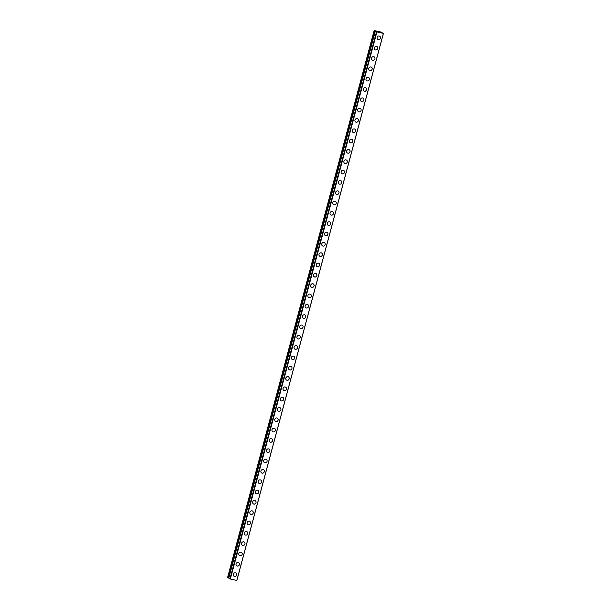<?xml version="1.0" encoding="UTF-8"?>
<svg xmlns="http://www.w3.org/2000/svg" width="611" height="611" viewBox="0 0 611 611"><rect width="100%" height="100%" fill="white"/><g stroke="black" fill="none" stroke-linecap="round" stroke-linejoin="round"><path stroke-width="0.92" d="M235.815 572.912A1.879 1.703 -62.5 0 1 236.625 574.943A1.879 1.703 -62.5 0 1 234.082 576.249A1.879 1.703 -62.5 0 1 233.28 574.21A1.879 1.703 -62.5 0 1 236.625 574.943A1.879 1.703 -62.5 0 1 234.089 576.249M238.58 562.586A1.879 1.703 -62.5 0 1 239.39 564.625A1.879 1.703 -62.5 0 1 236.045 563.892A1.879 1.703 -62.5 0 1 238.588 562.586A1.879 1.703 -62.5 0 1 236.854 565.923M241.353 552.268A1.879 1.703 -62.5 0 1 239.619 555.605A1.879 1.703 -62.5 0 1 238.809 553.566A1.879 1.703 -62.5 0 1 242.155 554.299A1.879 1.703 -62.5 0 1 239.619 555.605M244.117 541.942A1.879 1.703 -62.5 0 1 242.384 545.279A1.879 1.703 -62.5 0 1 241.574 543.248A1.879 1.703 -62.5 0 1 244.117 541.942A1.879 1.703 -62.5 0 1 244.927 543.981A1.879 1.703 -62.5 0 1 242.384 545.279M246.882 531.623A1.879 1.703 -62.5 0 1 247.692 533.655A1.879 1.703 -62.5 0 1 245.148 534.961A1.879 1.703 -62.5 0 1 244.339 532.922A1.879 1.703 -62.5 0 1 246.882 531.623A1.879 1.703 -62.5 0 1 247.692 533.663A1.879 1.703 -62.5 0 1 245.148 534.961M249.647 521.298A1.879 1.703 -62.5 0 1 250.457 523.337A1.879 1.703 -62.5 0 1 247.913 524.635A1.879 1.703 -62.5 0 1 247.104 522.604A1.879 1.703 -62.5 0 1 249.647 521.298A1.879 1.703 -62.5 0 1 250.457 523.337A1.879 1.703 -62.5 0 1 247.913 524.635M252.412 510.979A1.879 1.703 -62.5 0 1 253.221 513.011A1.879 1.703 -62.5 0 1 250.678 514.317A1.879 1.703 -62.5 0 1 252.412 510.979A1.879 1.703 -62.5 0 1 253.221 513.019A1.879 1.703 -62.5 0 1 250.678 514.317M255.177 500.653A1.879 1.703 -62.5 0 1 255.986 502.693A1.879 1.703 -62.5 0 1 252.641 501.959A1.879 1.703 -62.5 0 1 255.177 500.653A1.879 1.703 -62.5 0 1 255.986 502.693A1.879 1.703 -62.5 0 1 253.443 503.991M257.941 490.335A1.879 1.703 -62.5 0 1 258.751 492.367A1.879 1.703 -62.5 0 1 256.208 493.673A1.879 1.703 -62.5 0 1 255.406 491.634A1.879 1.703 -62.5 0 1 257.949 490.335A1.879 1.703 -62.5 0 1 256.215 493.673M260.714 480.009A1.879 1.703 -62.5 0 1 258.98 483.347A1.879 1.703 -62.5 0 1 258.17 481.315A1.879 1.703 -62.5 0 1 260.714 480.009A1.879 1.703 -62.5 0 1 258.98 483.347M263.478 469.691A1.879 1.703 -62.5 0 1 261.745 473.029A1.879 1.703 -62.5 0 1 260.935 470.989A1.879 1.703 -62.5 0 1 263.478 469.691A1.879 1.703 -62.5 0 1 261.745 473.029M266.243 459.365A1.879 1.703 -62.5 0 1 264.51 462.703A1.879 1.703 -62.5 0 1 263.7 460.671A1.879 1.703 -62.5 0 1 266.243 459.373A1.879 1.703 -62.5 0 1 267.053 461.404A1.879 1.703 -62.5 0 1 264.51 462.703M269.008 449.047A1.879 1.703 -62.5 0 1 269.818 451.086A1.879 1.703 -62.5 0 1 267.274 452.384A1.879 1.703 -62.5 0 1 266.465 450.345A1.879 1.703 -62.5 0 1 269.008 449.047A1.879 1.703 -62.5 0 1 269.818 451.086A1.879 1.703 -62.5 0 1 267.274 452.384M271.773 438.721A1.879 1.703 -62.5 0 1 272.582 440.76A1.879 1.703 -62.5 0 1 269.237 440.027A1.879 1.703 -62.5 0 1 272.582 440.76A1.879 1.703 -62.5 0 1 270.039 442.058M274.538 428.403A1.879 1.703 -62.5 0 1 275.347 430.442A1.879 1.703 -62.5 0 1 272.804 431.74A1.879 1.703 -62.5 0 1 274.538 428.403A1.879 1.703 -62.5 0 1 275.347 430.442A1.879 1.703 -62.5 0 1 272.804 431.74M277.302 418.077A1.879 1.703 -62.5 0 1 278.112 420.116A1.879 1.703 -62.5 0 1 274.767 419.383A1.879 1.703 -62.5 0 1 278.112 420.116A1.879 1.703 -62.5 0 1 275.569 421.414M280.067 407.758A1.879 1.703 -62.5 0 1 280.877 409.798A1.879 1.703 -62.5 0 1 278.333 411.096A1.879 1.703 -62.5 0 1 277.531 409.057A1.879 1.703 -62.5 0 1 280.075 407.758A1.879 1.703 -62.5 0 1 278.341 411.096M282.84 397.433A1.879 1.703 -62.5 0 1 281.106 400.77A1.879 1.703 -62.5 0 1 280.296 398.739A1.879 1.703 -62.5 0 1 283.641 399.472A1.879 1.703 -62.5 0 1 281.106 400.77M285.604 387.114A1.879 1.703 -62.5 0 1 283.871 390.452A1.879 1.703 -62.5 0 1 283.061 388.413A1.879 1.703 -62.5 0 1 285.604 387.114A1.879 1.703 -62.5 0 1 286.414 389.154A1.879 1.703 -62.5 0 1 283.871 390.452M288.369 376.788A1.879 1.703 -62.5 0 1 289.179 378.828A1.879 1.703 -62.5 0 1 286.635 380.126A1.879 1.703 -62.5 0 1 285.826 378.094A1.879 1.703 -62.5 0 1 288.369 376.796A1.879 1.703 -62.5 0 1 289.179 378.828A1.879 1.703 -62.5 0 1 286.635 380.126M291.134 366.47A1.879 1.703 -62.5 0 1 291.943 368.509A1.879 1.703 -62.5 0 1 289.4 369.808A1.879 1.703 -62.5 0 1 288.591 367.769A1.879 1.703 -62.5 0 1 291.134 366.47A1.879 1.703 -62.5 0 1 291.943 368.509A1.879 1.703 -62.5 0 1 289.4 369.808M293.899 356.152A1.879 1.703 -62.5 0 1 294.708 358.183A1.879 1.703 -62.5 0 1 291.363 357.45A1.879 1.703 -62.5 0 1 294.708 358.183A1.879 1.703 -62.5 0 1 292.165 359.482M296.663 345.826A1.879 1.703 -62.5 0 1 297.473 347.865A1.879 1.703 -62.5 0 1 294.93 349.164A1.879 1.703 -62.5 0 1 296.663 345.826A1.879 1.703 -62.5 0 1 297.473 347.865A1.879 1.703 -62.5 0 1 294.93 349.164M299.428 335.508A1.879 1.703 -62.5 0 1 300.238 337.539A1.879 1.703 -62.5 0 1 297.694 338.838A1.879 1.703 -62.5 0 1 299.428 335.508A1.879 1.703 -62.5 0 1 297.702 338.838M302.193 325.182A1.879 1.703 -62.5 0 1 303.003 327.221A1.879 1.703 -62.5 0 1 300.467 328.519A1.879 1.703 -62.5 0 1 299.657 326.48A1.879 1.703 -62.5 0 1 302.201 325.182A1.879 1.703 -62.5 0 1 300.467 328.519M304.965 314.864A1.879 1.703 -62.5 0 1 303.232 318.194A1.879 1.703 -62.5 0 1 302.422 316.162A1.879 1.703 -62.5 0 1 305.767 316.895A1.879 1.703 -62.5 0 1 303.232 318.194M307.73 304.538A1.879 1.703 -62.5 0 1 305.996 307.875A1.879 1.703 -62.5 0 1 305.187 305.836A1.879 1.703 -62.5 0 1 307.73 304.538A1.879 1.703 -62.5 0 1 308.54 306.577A1.879 1.703 -62.5 0 1 305.996 307.875M310.495 294.219A1.879 1.703 -62.5 0 1 311.305 296.251A1.879 1.703 -62.5 0 1 308.761 297.549A1.879 1.703 -62.5 0 1 307.952 295.518A1.879 1.703 -62.5 0 1 310.495 294.219A1.879 1.703 -62.5 0 1 311.305 296.251A1.879 1.703 -62.5 0 1 308.761 297.549M313.26 283.894A1.879 1.703 -62.5 0 1 314.069 285.933A1.879 1.703 -62.5 0 1 311.526 287.231A1.879 1.703 -62.5 0 1 313.26 283.894A1.879 1.703 -62.5 0 1 314.069 285.933A1.879 1.703 -62.5 0 1 311.526 287.231M316.024 273.575A1.879 1.703 -62.5 0 1 316.834 275.607A1.879 1.703 -62.5 0 1 313.489 274.874A1.879 1.703 -62.5 0 1 316.834 275.607A1.879 1.703 -62.5 0 1 314.291 276.905M318.789 263.249A1.879 1.703 -62.5 0 1 319.599 265.289A1.879 1.703 -62.5 0 1 317.056 266.587A1.879 1.703 -62.5 0 1 318.789 263.249A1.879 1.703 -62.5 0 1 319.599 265.289A1.879 1.703 -62.5 0 1 317.056 266.587M321.554 252.931A1.879 1.703 -62.5 0 1 322.364 254.963A1.879 1.703 -62.5 0 1 319.82 256.261A1.879 1.703 -62.5 0 1 319.018 254.229A1.879 1.703 -62.5 0 1 322.364 254.963A1.879 1.703 -62.5 0 1 319.828 256.261M324.326 242.605A1.879 1.703 -62.5 0 1 322.593 245.943A1.879 1.703 -62.5 0 1 321.783 243.904A1.879 1.703 -62.5 0 1 324.326 242.605A1.879 1.703 -62.5 0 1 322.593 245.943M327.091 232.287A1.879 1.703 -62.5 0 1 325.358 235.617A1.879 1.703 -62.5 0 1 324.548 233.585A1.879 1.703 -62.5 0 1 327.893 234.319A1.879 1.703 -62.5 0 1 325.358 235.617M329.856 221.961A1.879 1.703 -62.5 0 1 328.122 225.299A1.879 1.703 -62.5 0 1 327.313 223.259A1.879 1.703 -62.5 0 1 329.856 221.961A1.879 1.703 -62.5 0 1 330.666 224A1.879 1.703 -62.5 0 1 328.122 225.299M332.621 211.643A1.879 1.703 -62.5 0 1 333.43 213.674A1.879 1.703 -62.5 0 1 330.887 214.973A1.879 1.703 -62.5 0 1 330.077 212.941A1.879 1.703 -62.5 0 1 332.621 211.643A1.879 1.703 -62.5 0 1 333.43 213.674A1.879 1.703 -62.5 0 1 330.887 214.973M335.386 201.317A1.879 1.703 -62.5 0 1 336.195 203.356A1.879 1.703 -62.5 0 1 333.652 204.654A1.879 1.703 -62.5 0 1 335.386 201.317A1.879 1.703 -62.5 0 1 336.195 203.356A1.879 1.703 -62.5 0 1 333.652 204.654M338.15 190.999A1.879 1.703 -62.5 0 1 338.96 193.03A1.879 1.703 -62.5 0 1 335.615 192.297A1.879 1.703 -62.5 0 1 338.96 193.03A1.879 1.703 -62.5 0 1 336.417 194.329M340.915 180.673A1.879 1.703 -62.5 0 1 341.725 182.712A1.879 1.703 -62.5 0 1 339.181 184.01A1.879 1.703 -62.5 0 1 338.379 181.971A1.879 1.703 -62.5 0 1 340.915 180.673A1.879 1.703 -62.5 0 1 341.725 182.712A1.879 1.703 -62.5 0 1 339.189 184.01M343.68 170.354A1.879 1.703 -62.5 0 1 341.954 173.684A1.879 1.703 -62.5 0 1 341.144 171.653A1.879 1.703 -62.5 0 1 344.489 172.386A1.879 1.703 -62.5 0 1 341.954 173.684M346.452 160.029A1.879 1.703 -62.5 0 1 344.719 163.366A1.879 1.703 -62.5 0 1 343.909 161.327A1.879 1.703 -62.5 0 1 346.452 160.029A1.879 1.703 -62.5 0 1 344.719 163.366M349.217 149.71A1.879 1.703 -62.5 0 1 347.483 153.04A1.879 1.703 -62.5 0 1 346.674 151.009A1.879 1.703 -62.5 0 1 349.217 149.71A1.879 1.703 -62.5 0 1 350.027 151.742A1.879 1.703 -62.5 0 1 347.483 153.04M351.982 139.384A1.879 1.703 -62.5 0 1 352.791 141.424A1.879 1.703 -62.5 0 1 350.248 142.722A1.879 1.703 -62.5 0 1 349.439 140.683A1.879 1.703 -62.5 0 1 351.982 139.384A1.879 1.703 -62.5 0 1 352.791 141.424A1.879 1.703 -62.5 0 1 350.248 142.722M354.747 129.066A1.879 1.703 -62.5 0 1 355.556 131.098A1.879 1.703 -62.5 0 1 353.013 132.396A1.879 1.703 -62.5 0 1 352.203 130.364A1.879 1.703 -62.5 0 1 354.747 129.066A1.879 1.703 -62.5 0 1 355.556 131.098A1.879 1.703 -62.5 0 1 353.013 132.396M357.511 118.74A1.879 1.703 -62.5 0 1 358.321 120.779A1.879 1.703 -62.5 0 1 355.778 122.078A1.879 1.703 -62.5 0 1 357.511 118.74A1.879 1.703 -62.5 0 1 358.321 120.779A1.879 1.703 -62.5 0 1 355.778 122.078M360.276 108.422A1.879 1.703 -62.5 0 1 361.086 110.454A1.879 1.703 -62.5 0 1 358.542 111.76A1.879 1.703 -62.5 0 1 360.276 108.422A1.879 1.703 -62.5 0 1 361.086 110.454A1.879 1.703 -62.5 0 1 358.542 111.752M363.041 98.096A1.879 1.703 -62.5 0 1 363.851 100.135A1.879 1.703 -62.5 0 1 361.315 101.434A1.879 1.703 -62.5 0 1 360.505 99.394A1.879 1.703 -62.5 0 1 363.041 98.096A1.879 1.703 -62.5 0 1 363.851 100.135A1.879 1.703 -62.5 0 1 361.307 101.434M365.806 87.778A1.879 1.703 -62.5 0 1 364.08 91.108A1.879 1.703 -62.5 0 1 363.27 89.076A1.879 1.703 -62.5 0 1 366.615 89.809A1.879 1.703 -62.5 0 1 364.08 91.115M368.578 77.452A1.879 1.703 -62.5 0 1 366.844 80.789A1.879 1.703 -62.5 0 1 366.035 78.75A1.879 1.703 -62.5 0 1 368.578 77.452A1.879 1.703 -62.5 0 1 366.844 80.789M371.343 67.134A1.879 1.703 -62.5 0 1 369.609 70.464A1.879 1.703 -62.5 0 1 368.8 68.432A1.879 1.703 -62.5 0 1 371.343 67.134A1.879 1.703 -62.5 0 1 372.152 69.165A1.879 1.703 -62.5 0 1 369.609 70.471M374.108 56.808A1.879 1.703 -62.5 0 1 374.917 58.847A1.879 1.703 -62.5 0 1 372.374 60.145A1.879 1.703 -62.5 0 1 371.564 58.106A1.879 1.703 -62.5 0 1 374.108 56.808A1.879 1.703 -62.5 0 1 374.917 58.847A1.879 1.703 -62.5 0 1 372.374 60.145M376.872 46.489A1.879 1.703 -62.5 0 1 377.682 48.521A1.879 1.703 -62.5 0 1 375.139 49.819A1.879 1.703 -62.5 0 1 376.872 46.489A1.879 1.703 -62.5 0 1 377.682 48.521A1.879 1.703 -62.5 0 1 375.139 49.827M379.637 36.164A1.879 1.703 -62.5 0 1 380.447 38.203A1.879 1.703 -62.5 0 1 377.904 39.501A1.879 1.703 -62.5 0 1 379.637 36.164A1.879 1.703 -62.5 0 1 380.447 38.203A1.879 1.703 -62.5 0 1 377.904 39.501M379.882 32.261L379.263 32.047M379.622 32.123L379.202 32.116M379.996 32.299L378.698 31.848M378.576 31.94L377.804 31.749M378.094 31.726L377.338 31.551L377.888 31.787M378.232 31.749L377.354 31.551M374.719 30.848L376.926 31.963L383.441 33.384L380.325 31.864L374.138 30.55L374.719 30.848L228.132 577.922L230.141 578.571M375.337 31.046L228.743 578.113L375.322 31.046M230.049 578.915L376.643 31.841L230.339 579.029L236.862 580.45L383.448 33.384L236.862 580.45M374.138 30.55L227.552 577.616L228.132 577.922M376.926 31.963L230.339 579.029M383.387 33.384L236.801 580.45M374.772 30.871L228.186 577.937M375.284 31.024L228.697 578.09M375.368 31.069L228.789 578.136M376.613 31.451L230.026 578.518M376.682 31.482L230.095 578.548M376.743 31.902L230.156 578.968M376.788 31.917L230.202 578.984"/></g></svg>
